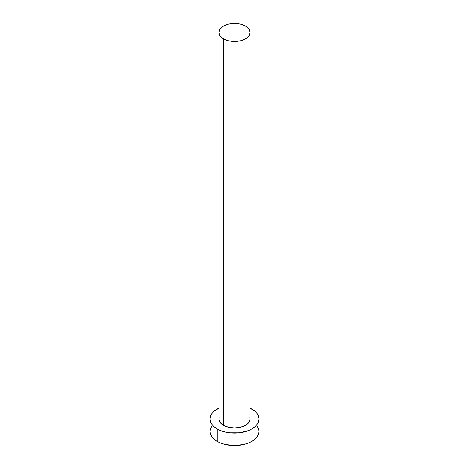 <?xml version="1.0" encoding="UTF-8"?>
<svg xmlns="http://www.w3.org/2000/svg" width="469" height="469" viewBox="0 0 469 469"><rect width="100%" height="100%" fill="white"/><g stroke="black" fill="none" stroke-linecap="round" stroke-linejoin="round"><path stroke-width="0.7" d="M218.923 32.443L220.108 35.884L223.484 38.804L228.538 40.75L234.5 41.436L240.462 40.75L245.516 38.804L248.892 35.884L250.077 32.443L248.892 29.002L245.516 26.082L240.462 24.136L234.5 23.45L228.538 24.136L223.484 26.082L220.108 29.002L218.923 32.443L218.923 418.975A15.577 8.993 0 0 0 223.484 425.336L223.484 38.804A15.577 8.993 180 0 1 218.923 32.443A15.577 8.993 180 0 1 228.538 24.136A15.577 8.993 180 0 1 245.516 26.082A15.577 8.993 180 0 1 250.077 32.443A15.577 8.993 180 0 1 240.462 40.75A15.577 8.993 180 0 1 223.484 38.804L223.484 425.336A15.577 8.993 0 0 0 240.462 427.282A15.577 8.993 0 0 0 250.077 418.975L248.892 422.417L245.516 425.336L240.462 427.282L234.5 427.968L228.538 427.282L223.484 425.336L220.108 422.417L218.923 418.975L219.222 417.222M211.924 426.045L210.534 428.689L210.065 431.445A24.435 14.105 0 0 0 217.223 441.417L217.223 428.947L220.928 430.706L225.149 432.008L229.734 432.811L239.266 432.811L248.072 430.706L251.777 428.947L254.814 426.813L257.076 424.375L258.466 421.725L258.935 418.975L258.466 416.22L257.076 413.576L254.814 411.137L250.077 408.106A24.435 14.105 180 0 1 251.777 408.997A24.435 14.105 180 0 1 258.935 418.975A24.435 14.105 180 0 1 243.851 432.008A24.435 14.105 180 0 1 217.223 428.947L217.223 441.417A24.435 14.105 0 0 0 243.851 444.477A24.435 14.105 0 0 0 258.935 431.445L258.466 428.689L257.076 426.045M217.223 428.947A24.435 14.105 180 0 1 210.065 418.975A24.435 14.105 180 0 1 218.923 408.106L214.186 411.137L211.924 413.576L210.534 416.22L210.065 418.975L210.534 421.725L211.924 424.375L214.186 426.813L217.223 428.947M249.778 417.222L250.077 418.975L250.077 32.443M210.065 418.975L210.065 431.445L210.534 434.194L211.924 436.844L214.186 439.283L217.223 441.417L220.928 443.17L225.149 444.477L234.5 445.55L243.851 444.477L248.072 443.17L251.777 441.417L254.814 439.283L257.076 436.844L258.466 434.194L258.935 431.445L258.935 418.975"/></g></svg>
